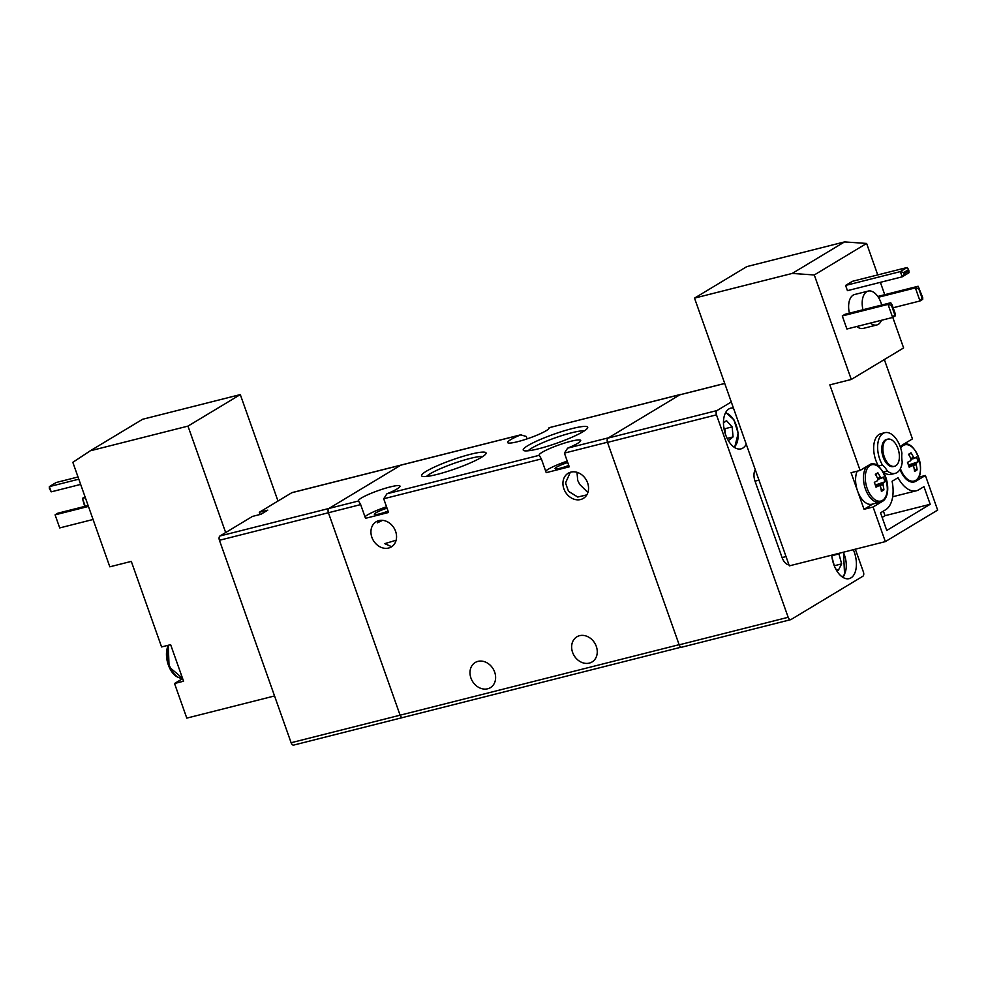 <?xml version="1.0" encoding="UTF-8"?>
<svg xmlns="http://www.w3.org/2000/svg" width="987" height="987" viewBox="0 0 987 987"><rect width="100%" height="100%" fill="white"/><g stroke="black" fill="none" stroke-linecap="round" stroke-linejoin="round"><path stroke-width="1.48" d="M900.403 468.628A18.704 10.364 75.8 0 0 915.665 480.398A18.704 10.364 75.8 0 0 918.626 457.425A18.704 10.364 75.8 0 0 903.302 445.47A18.704 10.364 75.8 0 0 900.699 448.147M917.083 469.861A34.298 12.708 -176 0 1 915.911 470.651A34.298 12.708 -176 0 1 914.554 471.379A34.878 28.635 -121.1 0 0 913.641 466.345A4.725 2.616 -104.2 0 1 912.531 465.469A34.878 4.812 160.5 0 1 909.187 467.196A34.298 16.73 -114 0 0 907.472 462.372A34.878 4.812 -19.5 0 0 910.816 460.633A4.725 2.616 -104.2 0 1 911.026 458.967A34.878 28.635 -121.1 0 0 908.509 454.328A34.298 4.232 -41.4 0 1 909.841 453.502A34.298 4.232 -41.4 0 1 911.05 452.799A34.878 28.635 58.9 0 1 913.567 457.437A4.725 2.616 -104.2 0 1 914.678 458.313A34.878 4.812 -19.5 0 0 916.417 456.981A34.298 33.681 24.1 0 1 918.12 461.817A34.878 4.812 160.5 0 1 916.392 463.137A4.725 2.616 -104.2 0 1 916.17 464.815A34.878 28.635 58.9 0 1 917.083 469.861L914.221 469.096M870.127 465.445A18.704 10.364 75.8 0 0 867.166 488.429A18.704 10.364 75.8 0 0 882.501 500.384A18.704 10.364 75.8 0 0 885.462 477.4A18.704 10.364 75.8 0 0 870.127 465.445M875.383 485.246L883.217 483.124A4.725 2.616 -104.2 0 1 883.007 484.802A34.878 28.635 58.9 0 1 883.92 489.848A34.298 12.708 -176 0 1 882.736 490.625A34.298 12.708 -176 0 1 881.391 491.366A34.878 28.635 -121.1 0 0 880.478 486.32A4.725 2.616 -104.2 0 1 879.355 485.456A34.878 4.812 160.5 0 1 876.024 487.183A34.298 16.73 -114 0 0 874.309 482.347A34.878 4.812 -19.5 0 0 877.653 480.62A4.725 2.616 -104.2 0 1 877.862 478.942A34.878 28.635 -121.1 0 0 875.346 474.303A34.298 4.232 -41.4 0 1 876.666 473.489A34.298 4.232 -41.4 0 1 877.875 472.785A34.878 28.635 58.9 0 1 880.392 477.424A4.725 2.616 -104.2 0 1 881.514 478.288L877.776 479.3M849.4 313.187A17.482 9.685 -104.2 0 1 854.668 294.496L868.215 291.079A17.482 9.685 -104.2 0 1 881.046 302.873A17.482 9.685 -104.2 0 1 881.724 305.02M862.959 309.77A17.482 9.685 -104.2 0 1 868.215 291.079M864.044 509.292L851.09 472.711L860.121 470.429L869.695 464.667A19.592 10.845 -104.2 0 1 871.373 463.964A19.592 10.845 -104.2 0 1 878.492 466.037A20.986 11.622 -104.2 0 1 875.79 460.201A20.986 11.622 -104.2 0 1 880.91 433.675L884.87 432.676A20.986 11.622 -104.2 0 1 900.267 446.84A20.986 11.622 -104.2 0 1 901.921 453.304A19.592 10.845 -104.2 0 0 902.229 462.002A20.986 11.622 -104.2 0 1 895.147 473.365A20.986 11.622 -104.2 0 1 887.325 470.984L883.377 471.983A19.592 10.845 -104.2 0 1 885.746 477.177A19.592 10.845 -104.2 0 1 882.649 501.236L873.076 507.01L864.044 509.292L872.816 503.999M878.492 466.037L882.452 465.037A20.986 11.622 -104.2 0 1 879.75 459.202A20.986 11.622 -104.2 0 1 884.87 432.676M894.567 466.296L893.432 466.58A13.991 7.748 -104.2 0 1 883.168 457.141A13.991 7.748 -104.2 0 1 886.573 439.462L887.708 439.166A13.991 7.748 -104.2 0 1 897.973 448.616A13.991 7.748 -104.2 0 1 894.567 466.296A13.991 7.748 -104.2 0 1 884.303 456.858A13.991 7.748 -104.2 0 1 887.708 439.166M882.452 465.037A19.592 10.845 -104.2 0 1 887.325 470.984M860.121 470.429L829.833 384.881L851.287 379.464L814.287 274.966L792.216 273.436L694.515 298.123L789.329 565.872L885.339 541.616L937.65 510.094L925.399 475.487L915.825 481.249A19.592 10.845 -104.2 0 1 914.147 481.952A19.592 10.845 -104.2 0 1 899.996 469.368M900.366 447.136A19.592 10.845 -104.2 0 1 902.871 444.681L912.444 438.907L884.34 359.552M913.555 482.075A19.592 10.845 75.8 0 0 914.665 481.545M857.185 471.169A19.592 10.845 75.8 0 0 857.567 491.008A19.592 10.845 75.8 0 0 871.94 504.221L879.824 502.235A19.592 10.845 -104.2 0 1 865.525 489.231A19.592 10.845 -104.2 0 1 866.857 466.382M885.339 541.616L873.076 507.01M886.77 530.451L880.527 512.821L885.66 509.724A28.685 15.878 75.8 0 0 892.088 481.286L898.059 477.683A28.685 15.878 75.8 0 0 916.368 490.773A28.685 15.878 75.8 0 0 918.823 489.737L923.955 486.653L930.198 504.283L886.77 530.451M895.147 473.365L891.199 474.365A20.986 11.622 -104.2 0 1 883.377 471.983M792.216 273.436L844.527 241.914L746.838 266.601L694.515 298.123M814.287 274.966L866.611 243.444L844.527 241.914M895.357 314.039L892.655 317.456L846.908 329.004L842.281 315.951L845.02 314.298L890.755 302.738L892.125 304.897L895.357 314.039L895.382 315.803L892.655 317.456L888.029 304.391L842.281 315.951M845.588 285.428L847.438 290.659L902.204 276.816L900.366 271.598L907.201 267.477L852.423 281.307L845.588 285.428L900.366 271.598L903.771 272.511L908.558 269.624L907.201 267.477M881.527 320.269A17.482 9.685 -104.2 0 1 876.789 324.982L863.23 328.412A17.482 9.685 -104.2 0 1 856.815 326.5M851.287 379.464L903.611 347.942L892.779 317.37M884.747 294.694L880.379 282.331M877.751 274.917L866.611 243.444M882.156 517.422L885.018 515.695L930.198 504.283M885.018 515.695L883.39 511.093M918.7 477.177L925.399 475.487M893.136 307.759L920.007 300.973L915.381 287.908L878.344 297.272M877.788 296.445L918.12 286.255L922.709 297.556L922.734 299.32L920.007 300.973L922.031 297.963L918.798 288.821L915.381 287.908L918.12 286.255M908.558 269.624L909.052 272.696L902.204 276.816L904.24 273.806L903.771 272.511M876.789 324.982A17.482 9.685 -104.2 0 1 870.374 323.082M894.678 314.446L891.434 305.304L888.029 304.391L890.755 302.738M909.027 270.931L904.24 273.806M922.709 297.556L922.031 297.963M918.798 288.821L919.477 288.414M891.434 305.304L892.125 304.897M879.355 485.456L875.74 486.295M883.007 484.802L875.605 485.888M877.616 478.436L880.392 477.424M881.514 478.288A34.878 4.812 -19.5 0 0 883.242 476.968A34.298 33.681 24.1 0 1 884.957 481.804L875.309 485.024M884.957 481.804A34.878 4.812 160.5 0 1 883.217 483.124M883.92 489.848L881.058 489.071M877.875 472.785L875.765 474.981M758.978 480.163L755.03 481.15L782.086 557.569L786.034 556.569M755.03 481.15A10.487 5.811 -104.2 0 1 755.277 469.701M788.934 564.749A10.487 5.811 -104.2 0 1 782.086 557.569M916.17 464.815L908.768 465.901M911.05 452.799L908.928 455.007M910.791 458.449L913.567 457.437M914.678 458.313L910.939 459.313M908.546 465.259L916.392 463.137M918.12 461.817L908.472 465.037M912.531 465.469L908.904 466.32M178.733 677.514A18.704 10.364 -104.2 0 1 168.024 664.017A18.704 10.364 -104.2 0 1 168.419 645.214M225.665 532.561L187.974 426.113L240.297 394.59L142.597 419.278L90.286 450.8L72.828 462.323L109.828 566.809L131.296 561.393L161.584 646.941L170.628 644.659L183.57 681.227L174.539 683.51L182.644 678.624M240.297 394.59L277.989 501.038M274.559 695.946L186.79 718.117L174.539 683.51M90.286 450.8L187.974 426.113M88.448 506.43L55.087 514.856L57.826 513.203L88.139 505.541M59.713 527.922L55.087 514.856L59.713 527.922L93.074 519.483M85.338 497.645L82.439 498.373L85.24 506.282M80.65 484.407L51.201 491.847L49.375 488.392L49.35 486.628L78.8 479.176M78.022 476.98L56.185 482.507L49.35 486.628L51.201 491.847M85.042 496.806L82.439 498.373L84.685 506.417M831.807 555.718L838.925 553.917L841.652 563.885L838.284 570.387L835.705 568.919M838.925 553.917L838.222 553.522M832.004 557.334L834.311 565.748L841.652 563.885M833.447 563.491A8.957 4.96 75.8 0 0 832.942 560.764A8.957 4.96 75.8 0 0 832.238 558.728M723.471 423.028L726.481 420.647L732.157 426.902L733.057 436.92L728.344 440.634M723.841 427.679L724.816 428.753L732.157 426.902M724.063 428.975A8.957 4.96 75.8 0 1 725.26 433.737L724.816 428.753M727.135 438.413L733.057 436.92M360.662 504.591L365.511 518.311L388.557 512.487L383.709 498.768L386.929 493.796A22.035 3.047 -19.5 0 0 400.006 486.122A22.035 3.047 -19.5 0 0 378.218 490.601A22.035 3.047 -19.5 0 0 358.466 500.828A22.035 3.047 -19.5 0 0 358.552 500.977L360.662 504.591L328.412 512.746A3.492 1.937 -104.2 0 1 328.967 508.441L400.771 465.173A3.492 1.937 -104.2 0 1 401.08 465.05A3.492 1.937 75.8 0 0 400.771 465.173L328.967 508.441A3.492 1.937 75.8 0 0 328.412 512.746L400.105 715.193A3.492 1.937 75.8 0 0 402.671 717.549A3.492 1.937 75.8 0 0 402.967 717.426A3.492 1.937 -104.2 0 1 402.671 717.549A3.492 1.937 -104.2 0 1 400.105 715.193L679.13 644.684M527.107 438.87L526.244 436.439L520.704 434.872L291.794 492.723L259.31 512.29L267.773 510.156L260.938 514.276L252.462 516.411L219.978 535.978L358.552 500.977M219.435 540.284L291.116 742.73L400.105 715.193L328.412 512.746L219.435 540.284A3.492 1.937 -104.2 0 1 219.978 535.978M291.794 492.723A3.492 1.937 -104.2 0 1 292.09 492.587A3.492 1.937 -104.2 0 1 292.411 492.562M293.99 744.963A3.492 1.937 -104.2 0 1 293.682 745.086A3.492 1.937 -104.2 0 1 291.116 742.73M259.31 512.29L260.087 514.486M831.757 555.15A20.986 11.622 75.8 0 0 833.768 564.465A20.986 11.622 75.8 0 0 849.165 578.629A20.986 11.622 75.8 0 0 854.286 552.103A20.986 11.622 75.8 0 0 853.336 549.697M733.452 408.075A20.986 11.622 75.8 0 0 730.713 408.186A20.986 11.622 75.8 0 0 725.593 434.712A20.986 11.622 75.8 0 0 740.99 448.875A20.986 11.622 75.8 0 0 746.234 444.162M682.054 647.065A3.492 1.937 -104.2 0 1 681.746 647.188A3.492 1.937 -104.2 0 1 679.179 644.832L788.169 617.294L716.476 414.848L607.498 442.386A3.492 1.937 -104.2 0 1 608.041 438.092L679.858 394.825A3.492 1.937 -104.2 0 1 680.154 394.701A3.492 1.937 -104.2 0 1 680.475 394.664M679.179 644.832L607.498 442.386M608.041 438.092L717.031 410.543L731.293 401.956M855.334 549.191L863.403 571.966A3.492 1.937 75.8 0 1 862.848 576.26L791.031 619.528A3.492 1.937 75.8 0 1 790.735 619.651A3.492 1.937 75.8 0 1 788.169 617.294M717.031 410.543A3.492 1.937 75.8 0 0 716.476 414.848M388.064 511.106A11.536 1.592 160.5 0 1 379.6 513.857A11.536 1.592 160.5 0 1 374.369 514.301A11.536 1.592 160.5 0 1 387.027 508.169M382.574 520.346L377.379 522.839L377.922 520.914M482.668 456.586A30.782 4.244 -19.5 0 0 469.985 458.462A30.782 4.244 -19.5 0 0 426.507 476.474M470.528 454.267A34.2 4.725 -19.5 0 0 435.39 466.617A34.2 4.725 -19.5 0 0 422.115 476.265A34.2 4.725 -19.5 0 0 437.093 474.414A34.2 4.725 -19.5 0 0 485.962 453.65A34.2 4.725 -19.5 0 0 470.528 454.267M584.316 430.9A30.782 4.244 -19.5 0 0 571.633 432.787A30.782 4.244 -19.5 0 0 528.156 450.788M572.176 428.58A34.2 4.725 -19.5 0 0 537.039 440.93A34.2 4.725 -19.5 0 0 523.764 450.578A34.2 4.725 -19.5 0 0 538.742 448.727A34.2 4.725 -19.5 0 0 587.598 427.976A34.2 4.725 -19.5 0 0 572.176 428.58M549.08 427.704L680.611 394.418A3.492 1.937 75.8 0 0 680.302 394.553L549.08 427.704A22.035 3.047 160.5 0 1 549.167 427.852A22.035 3.047 160.5 0 1 539.05 434.28A22.035 3.047 160.5 0 1 517.632 441.695A22.035 3.047 160.5 0 1 507.626 442.558A22.035 3.047 160.5 0 1 520.704 434.872L521.37 434.65M391.16 546.502L384.757 543.652L396.132 540.222M371.889 537.335A14.694 12.066 -121.1 0 0 391.321 546.921A14.694 12.066 -121.1 0 0 395.602 531.339A14.694 12.066 -121.1 0 0 376.158 521.753A14.694 12.066 -121.1 0 0 371.889 537.335M563.885 488.812A14.694 12.066 -121.1 0 0 583.329 498.398A14.694 12.066 -121.1 0 0 587.598 482.828A14.694 12.066 -121.1 0 0 568.167 473.242A14.694 12.066 -121.1 0 0 563.885 488.812M586.833 494.857L577.74 497.041L568.5 491.316L565.539 482.951L570.313 472.267M576.988 472.292L577.728 480.484L579.776 484.506L587.894 492.488M567.735 462.508A11.536 1.592 -19.5 0 0 555.064 468.64A11.536 1.592 -19.5 0 0 560.308 468.196A11.536 1.592 -19.5 0 0 568.771 465.445M470.947 678.081A14.694 12.066 -121.1 0 0 490.391 687.668A14.694 12.066 -121.1 0 0 494.66 672.085A14.694 12.066 -121.1 0 0 475.228 662.499A14.694 12.066 -121.1 0 0 470.947 678.081M596.308 646.399A14.694 12.066 58.9 0 1 592.027 661.981A14.694 12.066 58.9 0 1 572.596 652.395A14.694 12.066 58.9 0 1 576.864 636.812A14.694 12.066 58.9 0 1 596.308 646.399M521.247 434.687L401.08 465.05A3.492 1.937 -104.2 0 1 401.401 465.025M564.404 453.107L567.624 448.147A22.035 3.047 -19.5 0 0 580.701 440.461A22.035 3.047 -19.5 0 0 558.926 444.94A22.035 3.047 -19.5 0 0 539.161 455.167A22.035 3.047 -19.5 0 0 539.247 455.315L541.37 458.93L546.218 472.65L569.265 466.826L564.404 453.107L607.437 442.238M567.624 448.147L608.498 437.809L680.302 394.553M386.546 506.787A22.035 3.047 -19.5 0 0 364.968 516.756M567.241 461.126A22.035 3.047 -19.5 0 0 545.675 471.095M881.675 501.482L882.649 501.236M914.85 481.496L915.825 481.249M881.502 501.532A19.592 10.845 -104.2 0 1 879.824 502.235L881.847 501.384C894.345 495.314 883.266 459.461 870.226 464.248M168.839 645.103A19.592 10.845 75.8 0 0 169.826 666.546A19.592 10.845 75.8 0 0 182.546 678.328L169.085 666.891L168.284 645.251M842.256 576.926A18.185 10.067 75.8 0 0 844.514 574.064A18.185 10.067 75.8 0 0 843.293 552.239M734.069 447.173A18.185 10.067 75.8 0 0 737.992 433.182A18.185 10.067 75.8 0 0 725.42 412.961M724.742 383.474L679.858 394.825M386.929 493.796L539.247 455.315M541.37 458.93L383.709 498.768M912.987 482.248L915.023 481.397C927.521 475.339 916.429 439.486 903.401 444.261M916.368 490.773L892.667 496.757M843.478 552.189L844.601 574.767L842.799 577.296M725.729 412.381L733.896 419.783L738.19 433.305L734.624 447.543M401.08 465.05L292.09 492.587M681.166 647.176L293.682 745.086M680.154 394.701L724.729 383.437M681.746 647.188L790.735 619.651"/></g></svg>
